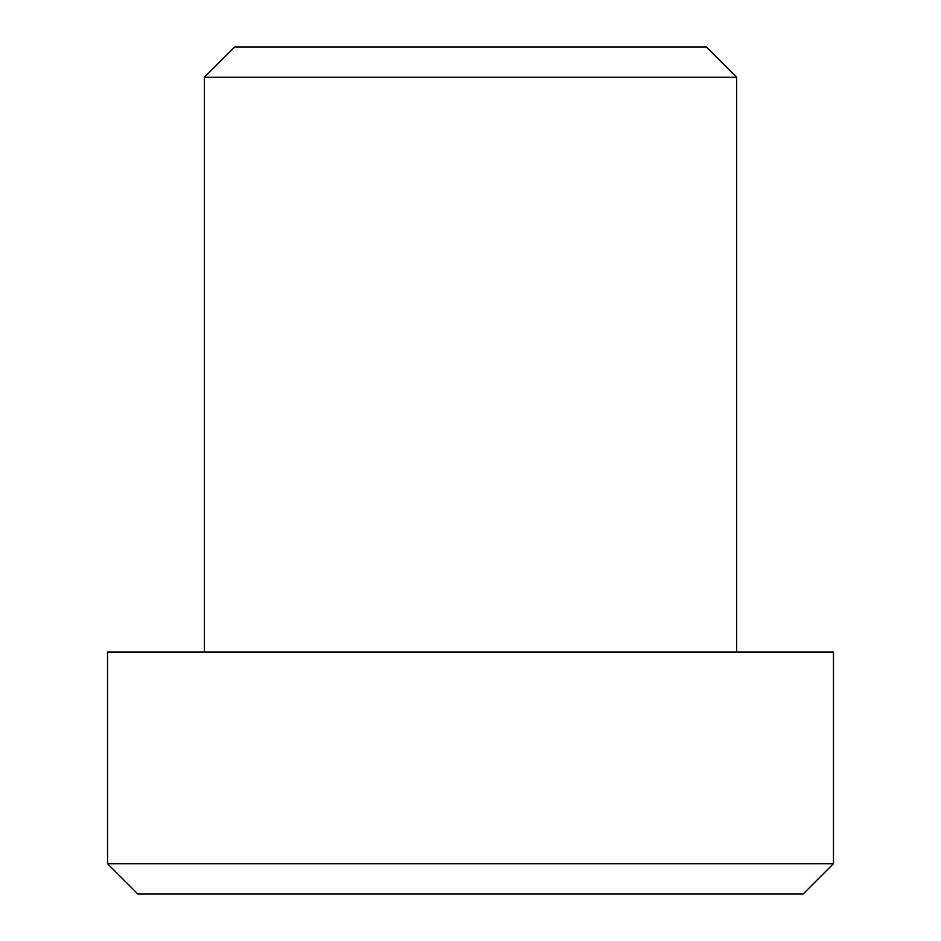 <?xml version="1.0" encoding="UTF-8"?>
<svg xmlns="http://www.w3.org/2000/svg" width="941" height="941" viewBox="0 0 941 941"><rect width="100%" height="100%" fill="white"/><g stroke="black" fill="none" stroke-linecap="round" stroke-linejoin="round"><path stroke-width="1.41" d="M833.455 863.709L803.214 893.95L137.786 893.95L107.545 863.709L833.455 863.709L833.455 651.984L107.545 651.984L107.545 863.709M234.58 47.05L706.42 47.05L736.674 77.291L204.326 77.291L234.58 47.05M736.674 651.984L736.674 77.291M204.326 651.984L204.326 77.291"/></g></svg>
